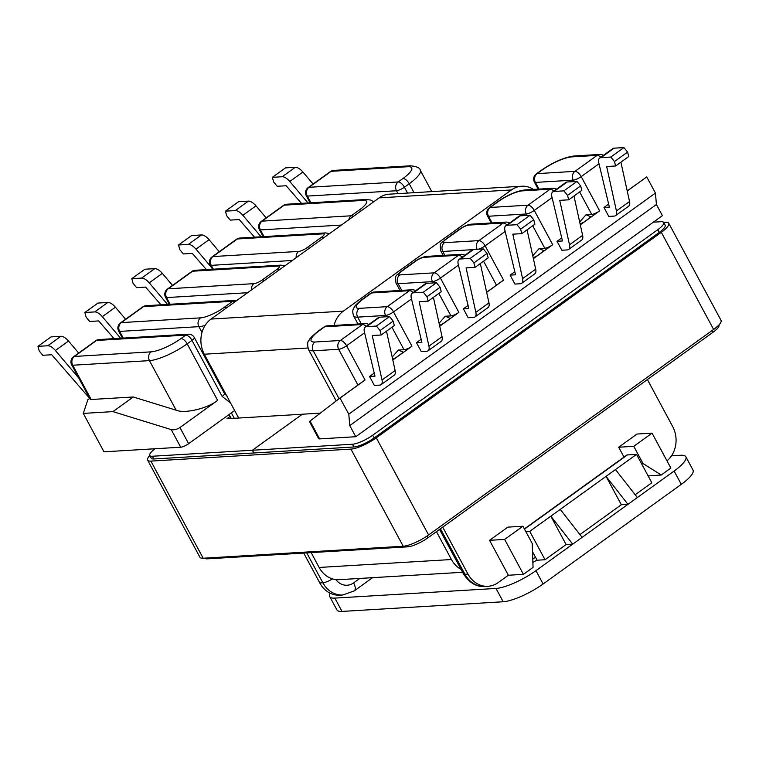 <?xml version="1.0" encoding="UTF-8"?>
<svg xmlns="http://www.w3.org/2000/svg" width="759" height="759" viewBox="0 0 759 759"><rect width="100%" height="100%" fill="white"/><g stroke="black" fill="none" stroke-linecap="round" stroke-linejoin="round"><path stroke-width="1.14" d="M83.291 413.408L103.974 451.823L180.718 447.212L171.23 429.603L112.93 411.625L83.291 413.408L87.864 399.699L89.714 398.371A10.484 4.782 -125.8 0 1 88.955 397.555L51.745 354.757L42.77 355.288L39.231 351L37.95 346.341L47.789 345.753L60.9 336.294A10.484 4.782 54.2 0 1 68.49 341.038L55.379 350.497L78.803 378.105M365.24 327.072L378.361 317.623A10.484 4.782 54.2 0 1 379.671 317.177L366.559 326.636A10.484 4.782 -125.8 0 0 365.24 327.072A10.484 4.782 -125.8 0 0 364.396 331.958L374.965 376.151L369.538 376.473L374.358 385.42L379.794 385.098A10.484 4.782 -125.8 0 0 381.113 384.652A10.484 4.782 -125.8 0 0 382.014 379.984L372.242 335.535L381.217 334.994L380.06 330.554L376.398 326.047L366.559 326.636M381.217 334.994L394.329 325.535L393.171 321.104L389.509 316.588L379.671 317.177M382.014 379.984L395.126 370.525L386.483 331.199M395.126 370.525A10.484 4.782 54.2 0 1 394.225 375.202L381.113 384.652M412.165 293.249L425.277 283.79A10.484 4.782 54.2 0 1 426.596 283.354L413.475 292.803A10.484 4.782 -125.8 0 0 412.165 293.249A10.484 4.782 -125.8 0 0 411.312 298.135L421.89 342.318L416.463 342.651L421.283 351.597L426.719 351.265A10.484 4.782 -125.8 0 0 428.029 350.829A10.484 4.782 -125.8 0 0 428.93 346.151L442.051 336.692L433.398 297.367M436.434 282.756L423.313 292.215L426.975 296.731L428.133 301.162L441.254 291.712L440.087 287.272L436.434 282.756L426.596 283.354M442.051 336.692A10.484 4.782 54.2 0 1 441.15 341.37L428.029 350.829M423.313 292.215L413.475 292.803M428.133 301.162L419.158 301.702L428.93 346.151M459.081 259.417L472.202 249.958A10.484 4.782 54.2 0 1 473.512 249.521L460.4 258.98A10.484 4.782 -125.8 0 0 459.081 259.417A10.484 4.782 -125.8 0 0 458.227 264.303L468.806 308.496L463.379 308.818L468.199 317.765L473.635 317.442A10.484 4.782 -125.8 0 0 474.954 316.996A10.484 4.782 -125.8 0 0 475.855 312.328L488.967 302.869L480.324 263.544M483.35 248.933L470.238 258.383L473.891 262.899L475.058 267.339L488.17 257.88L487.012 253.44L483.35 248.933L473.512 249.521M488.967 302.869A10.484 4.782 54.2 0 1 488.065 307.547L474.954 316.996M470.238 258.383L460.4 258.98M475.058 267.339L466.083 267.87L475.855 312.328M389.509 316.588L376.398 326.047M468.075 305.431L463.379 308.818M421.16 339.264L416.463 342.651M374.234 373.086L369.538 376.473M340.108 398.001L365.041 380.022A6.395 1.575 151.7 0 1 363.618 380.961L339.975 398.01L310.052 421.074L319.643 438.882L355.762 436.719L349.766 425.59L348.798 414.158L339.975 398.01M627.209 190.917L646.744 176.923L655.444 193.071L348.798 414.158M646.744 176.923L627.228 190.993M579.62 191.951L591.716 214.408A6.395 1.575 -28.3 0 0 599.638 210.879L580.312 224.816M532.704 225.774L544.791 248.24A6.395 1.575 -28.3 0 0 552.723 244.711L533.387 258.648M486.652 292.348L503.587 280.137L485.134 245.869L505.162 231.429M439.736 326.171L458.882 312.366A6.395 1.575 151.7 0 1 450.96 315.896L438.863 293.429M392.811 360.003L411.966 346.199A6.395 1.575 151.7 0 1 404.035 349.719L391.938 327.262M527.059 229.844L535.702 269.17L522.59 278.629A10.484 4.782 54.2 0 1 521.689 283.306A10.484 4.782 54.2 0 1 520.37 283.743L514.934 284.075L510.114 275.119L514.811 271.741M573.975 196.012L582.618 235.347L569.506 244.806A10.484 4.782 54.2 0 1 568.605 249.474A10.484 4.782 54.2 0 1 567.296 249.92L561.859 250.242L557.04 241.296L561.726 237.909M615.53 215.651L628.642 206.192A10.484 4.782 -125.8 0 0 629.543 201.514L616.431 210.974A10.484 4.782 54.2 0 1 615.53 215.651A10.484 4.782 54.2 0 1 614.211 216.087L608.775 216.419L603.955 207.463L608.652 204.086M372.565 577.675L354.254 590.881L342.84 594.98L339.804 595.17A25.578 21.878 -93.4 0 1 319.795 582.95L322.841 582.77L306.75 552.884M229.104 414.518L231.239 418.484M303.704 553.064L319.795 582.95M234.635 410.524L188.64 443.692A6.395 1.575 151.7 0 1 180.718 447.212M230.556 402.953L222.159 396.407L191.989 340.374L187.188 343.836L217.624 400.363L179.94 427.535L188.64 443.692M319.643 438.882A6.395 1.575 151.7 0 1 318.628 438.588L309.454 421.558L310.052 421.074M655.444 193.071L656.412 204.503L662.408 215.641L355.762 436.719M666.971 460.846A25.578 21.878 -93.4 0 0 672.654 426.501L647.399 379.576M440.457 528.776L464.935 574.24L467.98 574.06L442.715 527.144M467.98 574.06A25.578 21.878 86.6 0 0 487.99 586.28A25.578 21.878 86.6 0 0 498.208 582.57L508.369 575.246L523.454 574.345L533.055 567.419L532.22 543.472L522.932 526.234L504.65 539.421L523.454 574.345M522.932 526.234L507.847 527.135L489.564 540.323L508.369 575.246M623.993 457.079L618.689 447.231L636.972 434.044L652.057 433.142L670.861 468.066L661.25 474.992L643.053 463.569L641.526 463.654M489.564 540.323L504.65 539.421M648.148 475.95L661.25 474.992M535.474 557.191L532.771 559.136M648.423 475.76L647.617 474.963M392.166 357.053L398.361 350.06L404.035 349.719M398.361 350.06L403.323 352.223L396.312 357.385L392.64 359.197M439.091 323.23L445.286 316.237L450.96 315.896M445.286 316.237L450.248 318.391L443.237 323.562L439.556 325.364M486.633 292.272L502.164 281.077A6.395 1.575 -28.3 0 0 503.587 280.137M112.93 411.625L133.252 396.976L91.175 399.5A6.395 1.575 151.7 0 1 90.16 399.206L71.707 364.937A6.395 1.575 151.7 0 0 72.722 365.231L91.175 399.5M133.252 396.976L176.154 410.211L149.466 360.629L72.722 365.231A6.395 5.474 -93.4 0 1 74.401 356.445L151.145 351.844A24.051 5.939 -28.3 0 0 180.946 338.58L185.746 335.117L96.573 340.459L74.401 356.445A6.395 2.913 54.2 0 0 73.604 356.711A6.395 6.395 0 0 0 71.707 364.937M171.23 429.603C173.991 430.154 176.894 429.461 179.94 427.535M217.624 400.363C207.624 408.475 184.817 413.892 176.154 410.211M656.412 204.503L349.766 425.59M487.012 253.44L473.891 262.899M440.087 287.272L426.975 296.731M393.171 321.104L380.06 330.554M37.95 346.341L51.062 336.882L60.9 336.294M78.68 353.049L68.49 341.038M55.379 350.497A10.484 4.782 -125.8 0 0 47.789 345.753M114.068 338.637L98.661 320.924L89.685 321.465L86.146 317.167L84.866 312.509L97.987 303.059L107.825 302.471A10.484 4.782 54.2 0 1 115.415 307.205L102.294 316.664L120.605 338.248M125.605 319.226L115.415 307.205M102.294 316.664A10.484 4.782 -125.8 0 0 94.704 311.921L107.825 302.471M84.866 312.509L94.704 311.921M160.984 304.814L145.586 287.092L136.611 287.633L133.072 283.344L131.791 278.686L144.903 269.227L154.741 268.639A10.484 4.782 54.2 0 1 162.331 273.382L149.219 282.832L167.53 304.416M172.521 285.393L162.331 273.382M149.219 282.832A10.484 4.782 -125.8 0 0 141.629 278.098L154.741 268.639M131.791 278.686L141.629 278.098M222.159 396.407A6.395 1.575 -28.3 0 0 224.484 393.57L194.313 337.537A6.395 1.575 151.7 0 1 191.989 340.374A6.395 2.913 54.2 0 0 185.746 335.117A6.395 5.474 -93.4 0 1 188.298 334.188L99.125 339.539A6.395 6.395 0 0 0 95.767 340.734A6.395 2.913 54.2 0 1 96.573 340.459A6.395 5.474 -93.4 0 1 99.125 339.539M616.431 210.974L606.659 166.525L615.634 165.984L628.746 156.525L627.589 152.094L623.926 147.578L614.088 148.166A10.484 4.782 -125.8 0 0 612.779 148.612L599.657 158.071A10.484 4.782 54.2 0 0 598.804 162.948L609.382 207.141L603.955 207.463M615.634 165.984L614.467 161.544L610.815 157.037L600.976 157.625L614.088 148.166M599.657 158.071A10.484 4.782 54.2 0 1 600.976 157.625M629.543 201.514L620.9 162.189M569.506 244.806L559.734 200.348L568.709 199.816L567.552 195.376L563.89 190.86L577.011 181.41L567.172 181.999A10.484 4.782 -125.8 0 0 565.853 182.435L552.742 191.894A10.484 4.782 54.2 0 0 551.888 196.78L562.466 240.973L557.04 241.296M563.89 190.86L554.051 191.458L567.172 181.999M552.742 191.894A10.484 4.782 54.2 0 1 554.051 191.458M577.011 181.41L580.663 185.917L581.83 190.357L568.709 199.816M568.605 249.474L581.726 240.024A10.484 4.782 -125.8 0 0 582.618 235.347M522.59 278.629L512.818 234.18L521.794 233.639L520.627 229.209L516.974 224.692L530.086 215.233L520.247 215.822A10.484 4.782 -125.8 0 0 518.938 216.268L505.817 225.727A10.484 4.782 54.2 0 0 504.963 230.613L515.541 274.796L510.114 275.119M516.974 224.692L507.135 225.281L520.247 215.822M505.817 225.727A10.484 4.782 54.2 0 1 507.135 225.281M530.086 215.233L533.748 219.749L534.905 224.19L521.794 233.639M521.689 283.306L534.801 273.847A10.484 4.782 -125.8 0 0 535.702 269.17M610.815 157.037L623.926 147.578M618.689 447.231L633.765 446.32L652.057 433.142M633.765 446.32L643.053 463.569M591.716 214.408L586.043 214.75L579.677 221.941M580.113 223.952L583.994 222.074L591.005 216.913L586.043 214.75M544.791 248.24L539.118 248.582L532.752 255.764M533.197 257.775L537.068 255.906L544.089 250.736L539.118 248.582M520.627 229.209L533.748 219.749M567.552 195.376L580.663 185.917M614.467 161.544L627.589 152.094M301.456 203.346L286.162 185.746L277.187 186.287L273.638 181.989L272.367 177.331L282.206 176.743A10.484 4.782 54.2 0 1 289.796 181.486L302.907 172.027L313.097 184.039M308.002 202.957L289.796 181.486M272.367 177.331L285.479 167.881L295.317 167.284L282.206 176.743M302.907 172.027A10.484 4.782 -125.8 0 0 295.317 167.284M254.54 237.169L239.237 219.569L230.262 220.11L226.723 215.822L225.442 211.163L235.281 210.575A10.484 4.782 54.2 0 1 242.871 215.309L255.992 205.86L266.181 217.871M261.087 236.78L242.871 215.309M225.442 211.163L238.563 201.704L248.402 201.116L235.281 210.575M255.992 205.86A10.484 4.782 -125.8 0 0 248.402 201.116M206.41 269.606L192.321 253.402L183.346 253.942L179.807 249.645L178.526 244.986L188.365 244.398A10.484 4.782 54.2 0 1 195.955 249.142L209.067 239.683L219.256 251.703M211.657 267.652L195.955 249.142M178.526 244.986L191.638 235.537L201.477 234.948L188.365 244.398M209.067 239.683A10.484 4.782 -125.8 0 0 201.477 234.948M462.62 572.277L339.14 579.677A25.578 21.878 -93.4 0 1 319.141 567.457L311.152 552.618M461.064 569.392A25.578 21.878 -93.4 0 1 451.444 559.525L436.444 531.67M238.687 418.038L204.313 354.216A25.578 21.878 -93.4 0 1 211.04 319.065L379.139 197.871A25.578 21.878 -93.4 0 1 389.358 194.162L521.67 186.23A25.578 21.878 -93.4 0 1 533.492 189.427M334.055 325.45A25.578 21.878 -93.4 0 1 343.343 311.133L511.443 189.94A25.578 21.878 -93.4 0 1 521.67 186.23M154.997 448.759A16.375 4.042 -28.3 0 0 149.77 455.485A16.375 4.042 -28.3 0 0 152.36 456.244L252.386 450.248L253.857 452.971L252.386 450.248L302.357 414.224L226.941 418.74L230.138 416.435M207.15 557.998L207.596 558.833L307.623 552.827L307.167 551.992L307.623 552.827L407.649 546.831L406.976 545.579M207.596 558.833A16.375 4.042 151.7 0 1 205.034 558.121M653.347 222.169L661.089 221.704A16.375 4.042 -28.3 0 1 663.679 222.463A16.375 4.042 -28.3 0 1 657.73 229.721L372.697 435.22L374.168 437.943A16.375 4.042 151.7 0 1 353.884 446.975L153.83 458.977A16.375 4.042 151.7 0 1 151.24 458.208L149.77 455.485M718.887 324.985L718.915 325.051A16.375 4.042 151.7 0 1 712.967 332.3L427.934 537.799A16.375 4.042 151.7 0 1 407.649 546.831M353.884 446.975L352.413 444.243L252.386 450.248L302.357 414.224L320.336 413.143M352.413 444.243A16.375 4.042 -28.3 0 0 372.697 435.22M663.651 222.406L665.51 222.302A20.465 5.057 151.7 0 1 668.755 223.25L721.05 320.383A20.465 5.057 151.7 0 1 713.612 329.444L428.588 534.943A20.465 5.057 151.7 0 1 403.219 546.233L203.175 558.235A20.465 5.057 151.7 0 1 199.93 557.277L147.635 460.153A20.465 5.057 151.7 0 1 149.798 455.542M668.755 223.25A20.465 5.057 151.7 0 1 661.317 232.32L376.284 437.82A20.465 5.057 151.7 0 1 350.924 449.11L150.87 461.102A20.465 5.057 151.7 0 1 147.635 460.153M663.679 222.463L665.15 225.195A16.375 4.042 151.7 0 1 659.201 232.444L374.168 437.943M671.516 455.808L680.728 455.258A32.229 7.96 151.7 0 1 685.842 456.757A32.229 7.96 151.7 0 1 674.125 471.045L681.297 484.356A32.229 7.96 -28.3 0 0 693.005 470.077L685.842 456.757M536.936 559.895L536.442 560.256A7.675 1.897 151.7 0 1 532.884 562.419M329.748 596.602L336.92 609.923A32.229 7.96 -28.3 0 0 342.024 611.422L334.852 598.101A32.229 7.96 151.7 0 1 329.748 596.602A32.229 7.96 151.7 0 1 330.203 593.225M334.852 598.101L496.006 588.443A32.229 7.96 -28.3 0 0 535.958 570.664L543.121 583.975L681.297 484.356M532.505 551.679L537.106 560.208L545.038 559.734L566.1 544.554L572.713 544.156L535.958 570.664M560.237 509.384L582.134 537.363L572.713 544.156L550.825 516.177L636.535 454.385L651.81 482.762L635.179 494.745M582.134 537.363L627.949 504.337L621.327 504.735L606.052 476.358L627.949 504.337L674.125 471.045M543.121 583.975A32.229 7.96 151.7 0 1 503.179 601.754L342.024 611.422M636.535 454.385L627.399 454.926A6.395 2.913 -125.8 0 0 626.602 455.201L524.374 528.9M566.1 544.554L550.825 516.177L529.763 531.366L525.826 531.594M637.37 497.543L615.473 469.565M621.327 504.735L579.952 534.573M545.038 559.734L529.763 531.366M364.586 332.774L346.588 345.753L365.041 380.022M599.638 210.879L581.195 176.61L599.003 163.773M552.723 244.711L534.27 210.442L552.087 197.596M458.427 265.119L440.429 278.098L458.882 312.366M411.511 298.951L393.513 311.93L411.966 346.199M234.778 301.959A6.395 2.913 -125.8 0 0 232.662 301.285L143.489 306.636L121.326 322.613L200.575 317.86A19.184 4.734 -28.3 0 0 224.351 307.281L232.662 301.285A6.395 5.474 -93.4 0 1 235.224 300.365L146.041 305.706A6.395 6.395 0 0 0 142.692 306.902L120.52 322.888A6.395 6.395 0 0 0 118.632 331.104L122.417 338.144M386.303 316.778L385.581 315.45A6.395 5.474 -93.4 0 1 387.261 306.664L409.433 290.688L371.587 292.955L363.276 298.951A19.184 4.734 -28.3 0 0 359.349 308.344L387.261 306.664A6.395 2.913 54.2 0 1 393.513 311.93A6.395 1.575 151.7 0 1 385.581 315.45L357.669 317.129L361.265 323.818M314.938 342.015L340.345 340.497L362.508 324.51L324.672 326.787L319.871 330.25A24.051 5.939 -28.3 0 0 314.938 342.015A6.395 5.474 86.6 0 0 313.258 350.81L339.055 398.712M276.997 269.322A6.651 1.641 -28.3 0 0 278.363 266.067L192.625 271.21L168.242 288.79L253.98 283.648A6.651 1.641 -28.3 0 0 262.225 279.976L276.997 269.322A6.395 2.913 54.2 0 1 279.103 269.995M335.867 579.591A16.119 13.785 86.6 0 0 353.609 582.903L359.804 578.434M407.583 193.071L404.424 187.217L409.224 183.754L414.034 192.682M401.15 271.646A6.651 1.641 -28.3 0 0 399.784 274.9L434.186 272.842L458.569 255.261L424.167 257.32A6.651 1.641 -28.3 0 0 415.923 260.992L401.15 271.646A6.395 2.913 -125.8 0 0 400.344 271.912C396.929 276.219 394.424 273.544 396.037 283.079L400.021 290.479M234.284 418.304L231.362 412.887M342.84 594.98A25.578 21.878 -93.4 0 1 322.841 582.77A9.469 2.334 -28.3 0 0 332.527 578.899M484.944 586.46C476.576 587.162 469.413 582.95 463.436 573.804A9.469 2.334 -28.3 0 0 464.935 574.24A25.578 21.878 86.6 0 0 484.944 586.46L487.99 586.28M357.925 385.06L338.666 349.282L313.258 350.81A30.445 7.514 151.7 0 1 308.439 349.387L336.19 400.923M433.218 282.955L432.507 281.627L398.105 283.686L401.701 290.374M201.998 332.414L198.896 326.655L119.647 331.408L123.243 338.087M212.691 371.663L213.991 372.185M247.586 292.718L166.563 297.575L170.168 304.264M220.641 384.528L219.332 384.007M224.142 392.925L225.442 393.447M354.254 590.881A9.469 4.307 -125.8 0 0 353.609 582.903M180.946 338.58A6.395 2.913 54.2 0 1 187.188 343.836A30.445 7.514 151.7 0 1 149.466 360.629A6.395 5.474 -93.4 0 1 151.145 351.844M399.784 274.9A6.395 5.474 86.6 0 0 398.105 283.686A13.045 3.216 151.7 0 1 396.037 283.079M120.52 322.888A6.395 2.913 -125.8 0 1 121.326 322.613A6.395 5.474 -93.4 0 0 119.647 331.408A6.395 1.575 151.7 0 1 118.632 331.104M191.828 271.475A6.395 2.913 54.2 0 1 192.625 271.21A6.395 5.474 -93.4 0 1 195.186 270.28A6.395 6.395 0 0 0 191.828 271.475L167.445 289.056A6.395 2.913 54.2 0 1 168.242 288.79A6.395 5.474 -93.4 0 0 166.563 297.575A6.395 1.575 151.7 0 1 165.547 297.281L169.333 304.312M440.429 278.098A6.395 1.575 151.7 0 1 432.507 281.627A6.395 5.474 86.6 0 1 434.186 272.842A6.395 2.913 -125.8 0 1 440.429 278.098M346.588 345.753A6.395 1.575 151.7 0 1 338.666 349.282A6.395 5.474 86.6 0 1 340.345 340.497A6.395 2.913 54.2 0 1 346.588 345.753M205.12 325.402A25.578 6.319 151.7 0 1 198.896 326.655A6.395 5.474 -93.4 0 1 200.575 317.86M359.349 308.344A6.395 5.474 -93.4 0 0 357.669 317.129A25.578 6.319 151.7 0 1 353.618 315.934L357.963 324.017M368.789 324.52A6.395 6.395 0 0 0 365.07 323.59L327.224 325.858A6.395 6.395 0 0 0 323.865 327.053L319.065 330.516A6.395 2.913 54.2 0 1 319.871 330.25M323.865 327.053A6.395 2.913 54.2 0 1 324.672 326.787A6.395 5.474 86.6 0 1 327.224 325.858M365.07 323.59A6.395 5.474 86.6 0 0 362.508 324.51A6.395 2.913 54.2 0 1 366.189 326.398M415.714 290.688A6.395 6.395 0 0 0 411.985 289.758A6.395 5.474 -93.4 0 0 409.433 290.688A6.395 2.913 54.2 0 1 413.105 292.566M370.79 293.221A6.395 2.913 54.2 0 1 371.587 292.955A6.395 5.474 -93.4 0 1 374.149 292.025A6.395 6.395 0 0 0 370.79 293.221L362.479 299.217A6.395 2.913 54.2 0 1 363.276 298.951M464.85 255.261A6.395 6.395 0 0 0 461.121 254.331L426.719 256.4A6.395 5.474 86.6 0 0 424.167 257.32M415.923 260.992A6.395 2.913 -125.8 0 0 415.126 261.257L400.344 271.912M461.121 254.331A6.395 5.474 86.6 0 0 458.569 255.261A6.395 2.913 -125.8 0 1 462.24 257.14M251.504 289.891A6.395 5.474 -93.4 0 1 253.98 283.648M262.225 279.976A6.395 2.913 54.2 0 1 264.331 280.65M278.363 266.067A6.395 5.474 -93.4 0 1 280.915 265.138L195.186 270.28M142.692 306.902A6.395 2.913 -125.8 0 1 143.489 306.636A6.395 5.474 -93.4 0 1 146.041 305.706M226.457 307.945A6.395 2.913 -125.8 0 0 224.351 307.281M353.362 216.448A6.395 2.913 -125.8 0 0 351.256 215.784L262.083 221.135L284.255 205.148L363.504 200.395A19.184 4.734 151.7 0 1 359.576 209.788L351.256 215.784A6.395 5.474 86.6 0 0 348.865 219.702M402.982 178.498L398.181 181.961L309.008 187.302L331.171 171.325L407.906 166.724A24.051 5.939 151.7 0 1 402.982 178.498A6.395 2.913 54.2 0 1 409.224 183.754A30.445 7.514 -28.3 0 0 420.287 170.263L431.786 191.619M556.47 189.209A6.395 6.395 0 0 0 552.751 188.27A6.395 5.474 86.6 0 0 550.19 189.2L528.027 205.186L490.181 207.454L498.492 201.458A19.184 4.734 151.7 0 1 522.277 190.879L550.19 189.2A6.395 2.913 54.2 0 1 553.861 191.088M571.707 156.895L597.115 155.377L574.942 171.354L537.106 173.621L541.907 170.158A24.051 5.939 151.7 0 1 571.707 156.895A6.395 5.474 -93.4 0 1 574.259 155.965L599.667 154.447A6.395 5.474 -93.4 0 0 597.115 155.377A6.395 2.913 54.2 0 1 600.786 157.255M306.93 247.747A6.651 1.641 151.7 0 1 298.685 251.419L212.947 256.561L237.33 238.981L323.068 233.838A6.651 1.641 151.7 0 1 321.702 237.093L306.93 247.747A6.395 2.913 54.2 0 1 309.036 248.411M460.628 228.763A6.651 1.641 151.7 0 1 468.872 225.091L503.274 223.032L478.891 240.612L444.489 242.671A6.651 1.641 151.7 0 1 445.846 239.417L460.628 228.763A6.395 2.913 -125.8 0 0 459.831 229.028C464.546 225.954 468.417 224.332 471.424 224.161L505.826 222.102A6.395 5.474 -93.4 0 0 503.274 223.032A6.395 2.913 -125.8 0 1 506.946 224.911M539.023 189.095L535.427 182.407L573.263 180.139L574.041 181.581M492.107 222.928L488.502 216.239L526.348 213.972L527.125 215.414M483.568 261.2L496.471 285.175M444.878 255.309L442.81 251.457L472.781 249.664M310.924 202.776L307.319 196.088L396.502 190.746L398.058 193.64M263.999 236.609L260.403 229.92L341.427 225.062M213.336 269.189L211.268 265.346L292.291 260.489M445.846 239.417A6.395 2.913 -125.8 0 0 445.049 239.683C441.624 243.99 439.129 241.315 440.742 250.849A13.045 3.216 -28.3 0 0 442.81 251.457A6.395 5.474 -93.4 0 1 444.489 242.671M489.384 207.719A6.395 6.395 0 0 0 487.487 215.945A6.395 1.575 -28.3 0 0 488.502 216.239A6.395 5.474 86.6 0 1 490.181 207.454A6.395 2.913 54.2 0 0 489.384 207.719L497.695 201.733A6.395 2.913 54.2 0 1 498.492 201.458M396.502 190.746A6.395 1.575 -28.3 0 0 404.424 187.217A6.395 2.913 54.2 0 0 398.181 181.961A6.395 5.474 86.6 0 0 396.502 190.746M536.3 173.896A6.395 6.395 0 0 0 534.412 182.113A6.395 1.575 -28.3 0 0 535.427 182.407A6.395 5.474 -93.4 0 1 537.106 173.621A6.395 2.913 54.2 0 0 536.3 173.896L541.101 170.433A6.395 2.913 54.2 0 1 541.907 170.158M308.201 187.577A6.395 6.395 0 0 0 306.313 195.794A6.395 1.575 -28.3 0 0 307.319 196.088A6.395 5.474 86.6 0 1 309.008 187.302A6.395 2.913 54.2 0 0 308.201 187.577L330.364 171.591A6.395 2.913 54.2 0 1 331.171 171.325A6.395 5.474 86.6 0 1 333.723 170.395L410.467 165.794A6.395 5.474 86.6 0 0 407.906 166.724M259.388 229.626A6.395 1.575 -28.3 0 0 260.403 229.92A6.395 5.474 86.6 0 1 262.083 221.135A6.395 2.913 -125.8 0 0 261.286 221.4A6.395 6.395 0 0 0 259.388 229.626L263.174 236.656M212.141 256.827A6.395 6.395 0 0 0 210.252 265.052A6.395 1.575 -28.3 0 0 211.268 265.346A6.395 5.474 86.6 0 1 212.947 256.561A6.395 2.913 54.2 0 0 212.141 256.827L236.533 239.246A6.395 2.913 54.2 0 1 237.33 238.981A6.395 5.474 86.6 0 1 239.882 238.051L325.62 232.909A6.395 5.474 86.6 0 0 323.068 233.838M478.179 249.246A6.395 1.575 -28.3 0 0 485.134 245.869A6.395 2.913 -125.8 0 0 478.891 240.612A6.395 5.474 -93.4 0 0 477.155 249.303M526.348 213.972A6.395 1.575 -28.3 0 0 534.27 210.442A6.395 2.913 54.2 0 0 528.027 205.186A6.395 5.474 86.6 0 0 526.348 213.972M573.263 180.139A6.395 1.575 -28.3 0 0 581.195 176.61A6.395 2.913 54.2 0 0 574.942 171.354A6.395 5.474 -93.4 0 0 573.263 180.139M552.751 188.27L524.83 189.949A6.395 5.474 86.6 0 0 522.277 190.879M468.872 225.091A6.395 5.474 -93.4 0 1 471.424 224.161M321.702 237.093A6.395 2.913 54.2 0 1 323.808 237.757M298.685 251.419A6.395 5.474 86.6 0 0 296.2 257.662M361.682 210.461A6.395 2.913 -125.8 0 0 359.576 209.788M373.665 201.818L370.876 200.082L366.056 199.475A6.395 5.474 86.6 0 0 363.504 200.395M366.056 199.475L286.807 204.228A6.395 5.474 86.6 0 0 284.255 205.148A6.395 2.913 -125.8 0 0 283.449 205.423L261.286 221.4M451.444 559.525L319.141 567.457M511.443 189.94L379.139 197.871M343.343 311.133L211.04 319.065M307.86 348.002L204.313 354.216M152.36 456.244L153.83 458.977M426.994 536.053L427.934 537.799M712.967 332.3L712.037 330.582M659.201 232.444L657.73 229.721M150.87 461.102L203.175 558.235M350.924 449.11L403.219 546.233M376.284 437.82L428.588 534.943M661.317 232.32L713.612 329.444M524.488 529.127L627.399 454.926M503.179 601.754L496.006 588.443M463.436 573.804L439.546 529.431M319.065 330.516C312.661 335.592 309.321 338.856 309.055 340.317C307.452 341.389 307.253 344.415 308.439 349.387M362.479 299.217C357.565 303.04 354.842 305.678 354.311 307.129C353.647 308.733 351.645 310.014 353.618 315.934M411.985 289.758L374.149 292.025M426.719 256.4C426.473 256.03 420.059 257.624 415.126 261.257M284.853 265.849L280.915 265.138M167.445 289.056A6.395 6.395 0 0 0 165.547 297.281M236.836 300.469A6.395 6.395 0 0 0 235.224 300.365M194.313 337.537A6.395 6.395 0 0 0 188.298 334.188M95.767 340.734L73.604 356.711M227.653 396.644L224.484 393.57M440.742 250.849L443.19 255.403M487.487 215.945L491.282 222.975M534.412 182.113L538.197 189.143M306.313 195.794L310.099 202.824M210.252 265.052L212.511 269.246M541.101 170.433C553.245 162.094 564.288 157.274 574.259 155.965M603.386 155.377A6.395 6.395 0 0 0 599.667 154.447M524.83 189.949C516.566 191.031 507.515 194.959 497.695 201.733M445.049 239.683L459.831 229.028M509.555 223.032A6.395 6.395 0 0 0 505.826 222.102M325.62 232.909L329.558 233.611M239.882 238.051A6.395 6.395 0 0 0 236.533 239.246M286.807 204.228A6.395 6.395 0 0 0 283.449 205.423M410.467 165.794C416.814 166.439 420.088 167.929 420.287 170.263M333.723 170.395A6.395 6.395 0 0 0 330.364 171.591"/></g></svg>
